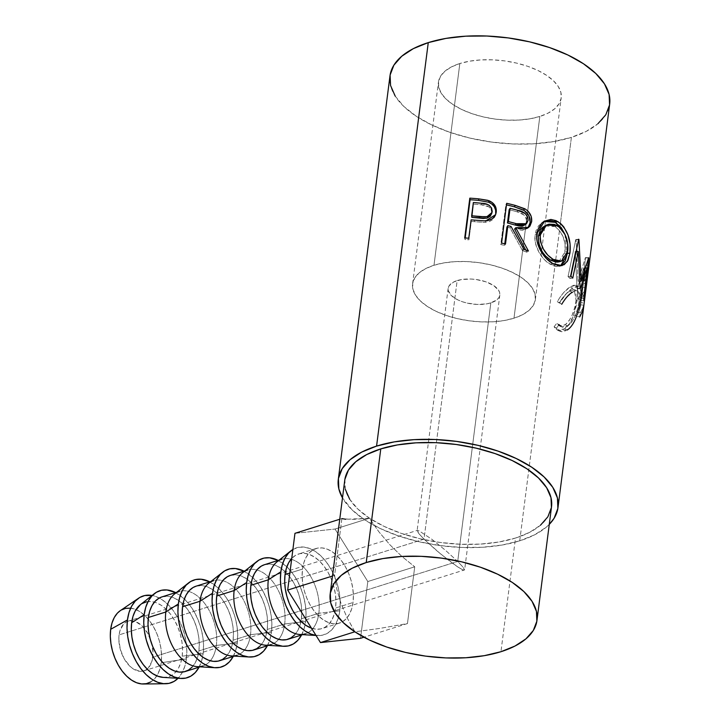 <?xml version="1.0" encoding="UTF-8"?>
<svg xmlns="http://www.w3.org/2000/svg" width="720" height="720" viewBox="0 0 720 720"><rect width="100%" height="100%" fill="white"/><g stroke="black" fill="none" stroke-linecap="round" stroke-linejoin="round"><path stroke-width="0.54" stroke-dasharray="3.6 2.7" d="M448.137 288.414L417.105 530.712L418.896 533.664L424.026 539.154L457.146 280.584A26.055 12.402 -172.7 0 0 448.137 288.414A26.055 12.402 -172.7 0 0 462.447 301.761A26.055 12.402 -172.7 0 0 490.833 302.877L457.704 561.438L445.554 550.368L431.829 539.262L418.932 530.739L417.105 530.712L418.932 530.739L431.829 539.262L445.554 550.368L457.704 561.438L152.784 657.171A26.055 15.939 72.6 0 0 146.061 630.657A26.055 15.939 72.6 0 0 128.133 621.162A26.055 15.939 72.6 0 0 119.097 634.878L424.026 539.154L418.896 533.664L417.348 530.37L128.133 621.162M186.39 658.944A45.603 27.882 -107.4 0 1 178.083 678.285L182.196 672.687L184.824 666.333L186.39 658.944L186.813 650.808L186.093 642.24L184.248 633.555L181.359 625.104L177.525 617.202L172.899 610.155L167.661 604.233L162.018 599.661L156.168 596.619L152.082 595.467A45.603 27.882 -107.4 0 1 186.39 658.944L161.199 662.742L186.39 658.944M143.325 684A39.087 23.904 72.6 0 0 156.825 675.846A39.087 23.904 72.6 0 0 161.199 662.742A39.087 23.904 72.6 0 0 136.035 609.615A39.087 23.904 72.6 0 0 120.294 610.65M163.134 677.385A39.087 23.904 72.6 0 0 176.175 671.508A39.087 23.904 72.6 0 0 182.178 656.163L203.121 653.697A45.603 27.882 -107.4 0 1 199.062 667.179M185.355 671.481A39.087 23.904 72.6 0 0 198.909 650.907L216.342 645.435A39.087 23.904 -107.4 0 1 210.339 660.78A39.087 23.904 -107.4 0 1 202.788 666.009L200.169 666.828M197.307 666.657A39.087 23.904 72.6 0 0 210.339 660.78A39.087 23.904 72.6 0 0 216.342 645.435L237.285 642.969A45.603 27.882 -107.4 0 1 233.226 656.451M219.519 660.753A39.087 23.904 72.6 0 0 233.073 640.179L250.506 634.707A39.087 23.904 -107.4 0 1 244.503 650.061A39.087 23.904 -107.4 0 1 236.961 655.281L234.333 656.109M231.471 655.929A39.087 23.904 72.6 0 0 244.503 650.061A39.087 23.904 72.6 0 0 250.506 634.707L271.449 632.241A45.603 27.882 -107.4 0 1 267.39 645.723M253.683 650.034A39.087 23.904 72.6 0 0 267.237 629.451L284.679 623.979A39.087 23.904 -107.4 0 1 278.676 639.333A39.087 23.904 -107.4 0 1 271.125 644.553L268.497 645.381M265.635 645.21A39.087 23.904 72.6 0 0 278.676 639.333A39.087 23.904 72.6 0 0 284.679 623.979L305.613 621.513A45.603 27.882 -107.4 0 1 301.554 635.004M287.856 639.306A39.087 23.904 72.6 0 0 301.401 618.732L318.843 613.251A39.087 23.904 -107.4 0 1 305.289 633.825L302.661 634.653M339.786 610.785A45.603 27.882 -107.4 0 1 317.565 635.553A45.603 27.882 -107.4 0 1 315.99 635.391L322.443 635.193L327.546 633.204L331.983 629.604L335.592 624.528L338.22 618.174L339.786 610.785L340.209 602.649L339.489 594.081L337.644 585.396L334.755 576.945L330.921 569.043L326.295 561.996L321.057 556.074L315.405 551.502L309.564 548.46L303.741 547.065L298.179 547.371L292.887 549.468A45.603 27.882 -107.4 0 1 326.205 561.87A45.603 27.882 -107.4 0 1 339.786 610.785L318.843 613.251L339.786 610.785M299.799 634.482A39.087 23.904 72.6 0 0 318.843 613.251A39.087 23.904 72.6 0 0 291.051 559.215A39.087 23.904 72.6 0 0 277.002 561.843M302.49 569.088L289.872 573.048L302.49 569.088L303.822 562.761L306.081 557.316L309.168 552.969L312.975 549.873L317.349 548.172L322.119 547.911L327.105 549.108L332.118 551.709L336.96 555.633L341.451 560.709L345.411 566.748L348.696 573.516L351.18 580.77L352.755 588.204L353.376 595.557L353.007 602.523A39.087 23.904 -107.4 0 1 339.453 623.106A39.087 23.904 -107.4 0 1 312.57 608.859A39.087 23.904 -107.4 0 1 302.49 569.088A39.087 23.904 -107.4 0 1 316.044 548.514A39.087 23.904 -107.4 0 1 342.927 562.761A39.087 23.904 -107.4 0 1 353.007 602.523L351.675 608.859L349.416 614.304L346.329 618.651L342.522 621.738L338.148 623.448L333.378 623.709L328.392 622.512L323.379 619.902L318.537 615.987L314.046 610.911L310.086 604.872L306.801 598.095L304.317 590.85L302.742 583.416L302.121 576.063L302.49 569.088M311.481 628.182A39.087 23.904 72.6 0 0 322.02 628.578A39.087 23.904 72.6 0 0 335.574 608.004L353.007 602.523L335.574 608.004A39.087 23.904 72.6 0 0 325.494 568.233A39.087 23.904 72.6 0 0 298.602 553.986A39.087 23.904 72.6 0 0 291.744 558.432L295.542 555.354L299.907 553.644L304.677 553.383L309.663 554.58L314.676 557.19L319.527 561.105L324.009 566.181L327.978 572.22L331.263 578.997L333.738 586.242L335.322 593.676L335.934 601.029L335.574 608.004L334.233 614.331L331.974 619.776L328.887 624.123L325.08 627.219L320.715 628.92L315.945 629.181L310.959 627.984M513.981 318.195A61.893 29.466 7.3 0 1 446.58 315.567A61.893 29.466 7.3 0 1 412.596 283.86A61.893 29.466 7.3 0 1 433.989 265.257L459.837 63.513A61.893 29.466 -172.7 0 0 438.444 82.125A61.893 29.466 -172.7 0 0 472.428 113.823A61.893 29.466 -172.7 0 0 539.829 116.46L513.981 318.195L539.829 116.46L529.947 118.809L518.904 120.051L507.132 120.141L495.072 119.079L483.201 116.892L471.969 113.67L461.808 109.539L453.114 104.652L446.202 99.207L441.36 93.411L438.768 87.48L438.516 81.639L440.622 76.122L445.005 71.145L451.494 66.888L459.837 63.513L469.719 61.164L480.762 59.913L492.534 59.832L504.585 60.894L516.456 63.081L527.697 66.303L537.858 70.434L546.552 75.321L553.464 80.766L558.306 86.562L560.898 92.493L561.15 98.334L559.044 103.851L554.661 108.828L548.172 113.085L539.829 116.46A61.893 29.466 -172.7 0 0 561.222 97.848A61.893 29.466 -172.7 0 0 527.238 66.15A61.893 29.466 -172.7 0 0 459.837 63.513L433.989 265.257A61.893 29.466 7.3 0 1 501.399 267.894A61.893 29.466 7.3 0 1 535.374 299.592A61.893 29.466 7.3 0 1 513.981 318.195L522.333 314.829L528.822 310.572L533.205 305.586L535.311 300.069L535.059 294.237L532.458 288.306L527.616 282.501L520.713 277.056L512.01 272.178L501.849 268.047L490.617 264.825L478.746 262.638L466.695 261.567L454.914 261.657L443.88 262.899L433.989 265.257L425.646 268.623L419.157 272.889L414.774 277.866L412.668 283.383L412.92 289.215L415.521 295.146L420.363 300.951L427.266 306.396L435.969 311.274L446.13 315.405L457.362 318.627L469.233 320.814L481.284 321.885L493.056 321.795L504.099 320.553L513.981 318.195M395.199 96.111L403.866 106.488L416.223 116.235L431.793 124.974L449.973 132.363L470.079 138.132L491.319 142.038L512.892 143.955L533.961 143.793L553.716 141.561L571.401 137.358L560.385 223.353L571.401 137.358A110.754 52.722 -172.7 0 0 609.687 104.058M519.714 540.837L560.385 223.362L519.714 540.837A110.754 52.722 7.3 0 1 342.486 497.898L352.179 509.967L364.536 519.714L380.106 528.453L398.286 535.842L418.392 541.611L439.632 545.526L461.205 547.434L482.274 547.272L502.029 545.049L519.714 540.837A110.754 52.722 7.3 0 0 549.27 524.385L546.264 527.184L534.654 534.807L519.714 540.837M585.711 265.608L580.608 305.388A107.496 51.174 7.3 0 0 580.68 304.83L579.339 310.635L576.585 316.197L577.107 312.111L576.585 316.197L579.69 316.935L580.212 312.858L577.107 312.111A107.496 51.174 -172.7 0 0 580.932 302.616A107.496 51.174 7.3 0 1 577.107 312.111L580.212 312.858A110.754 52.722 -172.7 0 0 584.154 303.075L580.932 302.616L582.885 287.316L580.932 302.616L584.154 303.075L586.116 287.775L582.885 287.316A107.496 51.174 7.3 0 1 579.069 296.811L582.174 297.558A110.754 52.722 -172.7 0 0 586.116 287.775L582.885 287.316A107.496 51.174 7.3 0 1 579.069 296.811L579.591 292.734L579.069 296.811L582.174 297.558L582.696 293.472L579.591 292.734A107.496 51.174 -172.7 0 0 583.416 283.239A107.496 51.174 7.3 0 1 579.591 292.734L582.696 293.472A110.754 52.722 -172.7 0 0 586.638 283.698L583.416 283.239L584.982 270.999L583.416 283.239L586.638 283.698L588.204 271.458L584.982 270.999A107.496 51.174 7.3 0 1 581.157 280.494L584.262 281.232A110.754 52.722 -172.7 0 0 588.204 271.458L584.982 270.999A107.496 51.174 7.3 0 1 581.157 280.494L581.679 276.417A107.496 51.174 -172.7 0 0 585.711 265.608A107.496 51.174 -172.7 0 0 585.774 265.05L589.005 265.446L585.774 265.05L580.68 304.83L583.911 305.226L580.68 304.83L585.774 265.05L584.433 270.855L581.679 276.417L584.793 277.155L581.679 276.417L581.157 280.494L584.262 281.232L584.793 277.155L587.628 271.431L588.861 266.598A110.754 52.722 7.3 0 1 584.793 277.155L584.262 281.232A110.754 52.722 -172.7 0 0 588.204 271.458L586.638 283.698A110.754 52.722 7.3 0 1 582.696 293.472L582.174 297.558A110.754 52.722 -172.7 0 0 586.116 287.775L584.154 303.075A110.754 52.722 7.3 0 1 580.212 312.858L579.69 316.935A110.754 52.722 -172.7 0 0 583.839 305.802M560.412 301.68L559.701 302.922L561.744 304.254L566.946 296.937L574.209 291.06L576.612 290.565L578.322 291.528L579.366 295.254L579.06 301.284L577.656 308.574L575.154 315.918L571.779 322.011L568.836 325.17L565.362 327.132L562.995 327.312L560.88 326.439L559.134 324.657L556.479 328.077L558.585 330.525L561.258 331.686L564.237 331.497L569.979 327.735L572.499 324.576L575.748 318.285L579.906 303.282L580.95 291.942L579.843 287.397L578.673 286.317L575.028 286.785L571.113 289.296L566.1 293.976L560.412 301.68M344.754 480.222A104.238 49.617 -172.7 0 0 401.985 533.61A104.238 49.617 -172.7 0 0 515.502 538.047L500.949 651.708L515.502 538.047A104.238 49.617 -172.7 0 0 551.538 506.709M341.883 518.589L334.611 575.361L336.825 589.203L341.001 603.414L347.076 617.706L354.906 631.773L378.963 628.542L407.457 623.574L414.729 566.802L401.751 556.326L389.718 544.581L378.882 531.792L369.45 518.229L351.765 519.462L341.883 518.589L339.75 519.255L341.883 518.589L334.611 575.361L336.825 589.203L341.001 603.414L347.076 617.706L354.843 631.791L378.963 628.542L407.457 623.574L363.96 637.227L407.457 623.574L414.729 566.802L367.812 581.526L360.54 638.298L367.812 581.526L414.729 566.802L401.751 556.326L389.718 544.581L378.882 531.792L369.45 518.229L335.025 529.038L367.812 581.526L335.025 529.038L369.45 518.229L345.78 519.282M389.979 75.915A110.754 52.722 -172.7 0 0 450.792 132.642A110.754 52.722 -172.7 0 0 571.401 137.358L586.341 131.328L597.951 123.705M609.561 104.922L609.678 104.13M344.871 479.412L345.294 489.24M349.668 499.23L357.822 509.004L369.459 518.175L384.111 526.392L401.22 533.349L420.138 538.776L440.136 542.457L460.44 544.257L480.267 544.113L498.861 542.016L515.502 538.047L529.56 532.377L540.495 525.204M551.421 507.519L551.529 506.781M560.493 326.142L561.681 326.907L567.81 325.926L565.065 324.828L567.81 325.926C573.849 320.742 577.593 312.525 579.06 301.284L576.045 300.411C574.596 311.634 570.933 319.77 565.065 324.828L559.26 325.764L556.668 323.397L554.085 326.79L557.244 329.994L564.525 328.923C568.251 326.43 571.302 321.786 573.66 315L577.449 298.494L577.764 289.377L575.406 285.237L569.916 287.082C565.587 289.836 561.384 294.687 557.307 301.635L559.278 303.003C562.617 297.315 566.028 293.346 569.52 291.078L572.274 292.167L569.52 291.078L574.182 289.674L576.045 300.411L579.06 301.284L577.17 290.673L572.274 292.167M561.744 304.254L557.307 301.635L560.259 296.883L563.535 292.77L569.916 287.082L572.661 288.18L569.916 287.082L574.173 285.12L576.153 285.651L577.908 291.105L577.683 296.46L576.036 306.621L573.66 315L576.657 315.882L573.66 315L569.601 323.595L564.525 328.923L567.279 330.021L564.525 328.923L561.573 330.345L558.693 330.48L556.119 329.274L554.085 326.79L556.479 328.077L554.085 326.79L556.668 323.397L559.134 324.657L556.668 323.397L558.351 325.215L560.394 326.124L562.689 325.989L566.064 324.09L568.917 321.003L572.211 314.982L574.659 307.692L576.045 300.411L576.054 292.149L575.379 290.601L573.03 289.548L570.492 290.466L567.009 293.049L561.699 299.115L559.278 303.003L557.307 301.635L559.701 302.922C563.895 295.92 568.215 291.006 572.661 288.18L578.394 286.209L580.806 290.295L580.509 299.304L577.449 298.494L580.509 299.304M567.279 330.021L559.602 331.155L556.479 328.077L559.134 324.657M578.574 309.546L576.657 315.882M580.608 305.388A107.496 51.174 7.3 0 1 576.585 316.197L579.69 316.935M575.316 251.811L576.081 251.721L575.316 251.811L569.871 278.487L572.769 278.082L569.871 278.487L575.316 251.811L576.999 288.261L575.316 251.811M580.113 288.153L576.999 288.261A107.496 51.174 7.3 0 1 577.224 288.693L580.356 288.603L577.224 288.693L583.821 267.876L577.224 288.693A107.496 51.174 7.3 0 0 576.999 288.261L580.113 288.153M585.765 267.966L583.821 267.876L585.765 267.966M583.767 298.764L580.536 298.557L583.821 267.876L580.536 298.557A107.496 51.174 7.3 0 1 580.743 300.483L583.983 300.753L580.743 300.483L585.477 257.859L580.743 300.483A107.496 51.174 7.3 0 0 580.536 298.557L583.767 298.764M588.708 258.039L585.477 257.859L588.708 258.039M588.654 257.751L585.432 257.58A107.496 51.174 7.3 0 1 585.477 257.859A107.496 51.174 -172.7 0 0 585.432 257.58L588.654 257.751M579.951 281.259L578.016 281.322L585.432 257.58L578.016 281.322L579.951 281.259M578.934 239.481L575.991 239.85L576.684 248.85L575.991 239.85L578.934 239.481M576.864 251.631L578.016 281.322L576.864 251.631M578.682 239.211L575.757 239.58A107.496 51.174 7.3 0 1 575.991 239.85A107.496 51.174 -172.7 0 0 575.757 239.58L578.682 239.211M570.897 276.147L568.053 276.606L575.757 239.58L568.053 276.606A107.496 51.174 7.3 0 1 569.871 278.487A107.496 51.174 7.3 0 0 568.053 276.606L570.897 276.147M567.315 253.521L567.063 254.484L567.315 253.521M560.583 265.887L559.26 266.382L550.332 264.339L552.645 263.475L550.332 264.339C541.719 259.695 533.286 245.736 535.122 234.747L536.895 233.613L535.122 234.747L542.988 221.859L543.852 221.436L538.551 225.774L535.986 230.805L534.942 236.835L535.509 243.351L538.794 251.928L544.059 259.299L547.155 262.143L553.464 265.878L556.452 266.598L560.583 265.887M564.858 234.216L567.207 253.539L567.351 244.665L564.858 234.216M544.401 226.098L549.63 224.874L555.048 226.539L559.8 230.85L563.283 237.141L565.092 244.512L564.795 253.377L561.996 259.821L560.232 261.306L557.622 262.107M543.384 253.305L541.395 250.128M558.837 261.882L565.056 251.73L567.738 251.118L565.056 251.73C565.992 240.723 562.653 232.326 555.048 226.539L557.361 225.675L555.048 226.539L544.68 225.954M527.913 227.943L527.148 228.672L514.584 229.059L522.297 230.319L524.673 229.941L528.399 227.358M525.744 250.011L526.824 252.189L528.426 250.992L526.824 252.189L525.744 250.011M523.998 249.408L522.531 250.65A107.496 51.174 7.3 0 1 526.824 252.189A107.496 51.174 7.3 0 0 522.531 250.65L509.985 227.817L511.011 226.44L509.985 227.817L522.531 250.65L523.998 249.408M506.925 227.052A107.496 51.174 7.3 0 1 509.985 227.817A107.496 51.174 7.3 0 0 506.925 227.052M504.783 243.828L504.576 245.412L505.503 244.008L504.576 245.412L504.783 243.828M501.588 243.09L500.778 244.521A107.496 51.174 7.3 0 1 504.576 245.412A107.496 51.174 7.3 0 0 500.778 244.521L505.872 204.741L506.682 203.31L505.872 204.741A107.496 51.174 7.3 0 1 506.484 204.876A107.496 51.174 -172.7 0 0 505.872 204.741L500.778 244.521L501.588 243.09M526.644 220.725L526.131 223.29L524.871 224.991L526.59 221.616L528.075 220.374L526.59 221.616C526.131 216.063 522.918 212.787 516.951 211.761L523.8 214.839L526.059 217.989L526.644 220.725M509.148 209.709A107.496 51.174 7.3 0 1 516.951 211.761L518.121 210.42L516.951 211.761A107.496 51.174 7.3 0 0 509.148 209.709M495.342 215.352L495.072 216.18L485.694 222.327L485.973 220.806L485.694 222.327L474.417 221.688L474.363 220.122L483.867 220.824M495.522 214.623L494.739 216.99L492.588 219.771L489.42 221.58L484.083 222.372L474.417 221.688A107.496 51.174 7.3 0 0 471.276 221.427L468.927 239.787L471.276 221.427A107.496 51.174 7.3 0 1 474.417 221.688L474.363 220.122M468.927 239.787L468.765 238.221L468.927 239.787A107.496 51.174 7.3 0 0 464.985 239.526L465.183 237.978L464.985 239.526A107.496 51.174 7.3 0 1 468.927 239.787M464.715 237.942L464.985 239.526L464.715 237.942M491.58 213.939L491.778 212.976C491.256 207.639 487.836 204.93 481.536 204.849A107.496 51.174 7.3 0 0 473.499 204.093L471.798 217.35L473.499 204.093A107.496 51.174 7.3 0 1 481.536 204.849L488.817 206.811L491.202 209.556L491.751 211.239L491.31 214.677M491.778 212.976L491.607 213.84M481.536 204.849L481.626 203.292L481.536 204.849M490.833 302.877L486.666 303.867L477.063 304.425L466.992 303.057L462.258 301.698L457.983 299.961L451.413 295.614L448.272 290.673L448.173 288.216L449.055 285.894L453.636 281.997L461.313 279.594L470.916 279.027L475.992 279.477L485.721 281.754L493.659 285.552L498.609 290.286L499.698 292.788L499.806 295.245L498.924 297.567L497.079 299.664L490.833 302.877A26.055 12.402 -172.7 0 0 499.833 295.038A26.055 12.402 -172.7 0 0 485.532 281.691A26.055 12.402 -172.7 0 0 457.146 280.584L424.026 539.154L440.811 554.121L457.623 566.847L462.798 569.853L464.625 569.88L462.834 566.928L457.704 561.438L490.833 302.877M332.478 576.027L334.611 575.361L332.478 576.027M294.957 533.313L335.025 529.038L294.957 533.313M279.252 560.061L281.871 559.242A39.087 23.904 -107.4 0 1 291.051 559.215A39.087 23.904 -107.4 0 1 318.843 613.251L301.401 618.732A39.087 23.904 72.6 0 0 291.33 578.961A39.087 23.904 72.6 0 0 264.438 564.714M301.419 635.256L304.056 628.902L305.613 621.513L306.045 613.377L305.325 604.809L303.48 596.124L300.591 587.673L296.757 579.771L292.131 572.724L286.893 566.802L278.145 560.412A45.603 27.882 -107.4 0 1 305.613 621.513L284.679 623.979A39.087 23.904 72.6 0 0 256.887 569.943A39.087 23.904 72.6 0 0 242.829 572.571M264.519 564.687L270.513 564.111L275.499 565.308L280.512 567.909L285.354 571.833L289.845 576.909L293.814 582.948L297.099 589.725L299.574 596.97L301.158 604.404L301.77 611.757L301.401 618.732L300.069 625.059L297.81 630.504L294.723 634.851M245.079 570.789L247.707 569.97A39.087 23.904 -107.4 0 1 256.887 569.943A39.087 23.904 -107.4 0 1 284.679 623.979L267.237 629.451A39.087 23.904 72.6 0 0 257.157 589.68A39.087 23.904 72.6 0 0 230.274 575.442M267.255 645.975L269.892 639.63L271.449 632.241L271.881 624.105L271.152 615.537L269.316 606.852L266.418 598.401L262.593 590.499L257.967 583.452L252.729 577.521L243.972 571.14A45.603 27.882 -107.4 0 1 271.449 632.241L250.506 634.707A39.087 23.904 72.6 0 0 222.723 580.671A39.087 23.904 72.6 0 0 208.665 583.299M230.355 575.415L236.349 574.839L241.335 576.036L246.348 578.637L251.19 582.552L255.681 587.628L259.641 593.676L262.926 600.444L265.41 607.689L266.985 615.132L267.606 622.485L267.237 629.451L265.905 635.787L263.646 641.232L260.559 645.579M210.915 581.517L213.543 580.698A39.087 23.904 -107.4 0 1 222.723 580.671A39.087 23.904 -107.4 0 1 250.506 634.707L233.073 640.179A39.087 23.904 72.6 0 0 222.993 600.408A39.087 23.904 72.6 0 0 196.101 586.17M233.091 656.703L235.719 650.349L237.285 642.969L237.708 634.833L236.988 626.256L235.152 617.58L232.254 609.129L228.42 601.227L223.803 594.171L218.556 588.249L209.808 581.868A45.603 27.882 -107.4 0 1 237.285 642.969L216.342 645.435A39.087 23.904 72.6 0 0 188.559 591.39A39.087 23.904 72.6 0 0 174.501 594.018M196.191 586.143L202.185 585.567L207.171 586.755L212.184 589.365L217.026 593.28L221.517 598.356L225.477 604.404L228.762 611.172L231.246 618.417L232.821 625.86L233.442 633.204L233.073 640.179L231.732 646.515L229.482 651.96L226.386 656.307M176.751 592.245L179.379 591.417A39.087 23.904 -107.4 0 1 188.559 591.39A39.087 23.904 -107.4 0 1 216.342 645.435L198.909 650.907A39.087 23.904 72.6 0 0 188.829 611.136A39.087 23.904 72.6 0 0 161.937 596.898M198.927 667.431L201.555 661.077L203.121 653.697L203.544 645.561L202.824 636.984L200.979 628.308L198.09 619.848L194.256 611.946L189.63 604.899L184.392 598.977L175.644 592.596A45.603 27.882 -107.4 0 1 203.121 653.697L182.178 656.163A39.087 23.904 72.6 0 0 154.386 602.118A39.087 23.904 72.6 0 0 140.337 604.746M162.027 596.871L168.012 596.286L173.007 597.483L178.011 600.093L182.862 604.008L187.353 609.084L191.313 615.123L194.598 621.9L197.073 629.145L198.657 636.588L199.278 643.932L198.909 650.907L197.568 657.234L195.309 662.679L192.222 667.035M146.52 601.803L151.29 601.542L156.276 602.739L161.289 605.34L166.131 609.264L170.622 614.34L174.582 620.379L177.867 627.156L180.351 634.401L181.926 641.835L182.547 649.188L182.178 656.163L180.837 662.49L178.587 667.935L175.491 672.282L171.693 675.369L167.319 677.079L162.549 677.34M140.427 604.674L142.146 603.513M150.714 681.957L154.521 678.87L157.608 674.523L159.867 669.078L161.199 662.742L161.568 655.767L160.947 648.423L159.372 640.98L156.888 633.735L153.603 626.967L149.643 620.919L145.152 615.843L140.31 611.928L135.297 609.327L130.311 608.13M121.167 610.092L120.357 610.605M499.833 295.038L464.625 569.943L462.798 569.853L457.623 566.847L449.91 561.33L436.176 550.224L424.026 539.154L119.097 634.878L119.988 630.657L123.552 624.132L126.09 622.071L129.006 620.937L132.183 620.757L135.513 621.558L142.083 625.905L147.717 633.321L151.56 642.663L153.027 652.527L151.893 661.392L148.329 667.926L145.791 669.978L142.875 671.121L139.698 671.292L133.029 668.754L129.798 666.144L124.164 658.737L120.321 649.386L118.854 639.531L119.097 634.878A26.055 15.939 72.6 0 0 125.82 661.392A26.055 15.939 72.6 0 0 143.748 670.887A26.055 15.939 72.6 0 0 152.784 657.171L457.704 561.438L462.834 566.928L464.625 569.88L143.748 670.887M317.565 635.553L316.026 635.463M339.453 623.106L322.02 628.578M412.596 283.86L438.444 82.125M574.182 289.674L577.17 290.682M559.26 325.764L561.681 326.907M557.244 329.994L559.602 331.155M575.406 285.237L578.421 286.218M559.26 266.382L562.005 265.644M542.988 221.859L544.671 220.95M527.148 228.672L528.768 227.367M495.072 216.18L495.63 214.641M535.374 299.592L561.222 97.848M316.044 548.514L298.602 553.986"/><path stroke-width="1.08" d="M138.663 598.167L120.294 610.65A39.087 23.904 72.6 0 0 110.682 629.307L127.449 619.938A45.603 27.882 -107.4 0 1 138.663 598.167A45.603 27.882 -107.4 0 1 152.082 595.467L144.783 595.53L139.68 597.519L135.243 601.119L131.643 606.195L129.006 612.549L127.449 619.938L110.682 629.307A39.087 23.904 72.6 0 0 143.325 684L165.528 683.739A45.603 27.882 -107.4 0 1 127.449 619.938L127.017 628.074L127.737 636.642L129.582 645.327L132.48 653.778L136.305 661.68L140.931 668.727L146.169 674.649L151.821 679.221L157.671 682.263L163.485 683.658L169.056 683.352L174.15 681.363L178.587 677.754M178.083 678.285A45.603 27.882 -107.4 0 1 165.528 683.739M154.296 593.712L140.337 604.746A39.087 23.904 72.6 0 0 131.661 622.719L144.18 614.682A45.603 27.882 -107.4 0 1 154.296 593.712A45.603 27.882 -107.4 0 1 175.644 592.596L167.076 589.968L161.514 590.274L156.411 592.272L151.974 595.872L148.374 600.948L145.737 607.302L144.18 614.682L131.661 622.719A39.087 23.904 72.6 0 0 163.134 677.385L180.9 678.456A45.603 27.882 -107.4 0 1 144.18 614.682L143.748 622.818L144.468 631.395L146.313 640.071L149.202 648.522L153.036 656.424L157.662 663.48L162.9 669.402L168.552 673.965L174.402 677.007L180.216 678.402L185.778 678.096L190.881 676.107L195.318 672.507L199.062 667.179A45.603 27.882 -107.4 0 1 180.9 678.456M202.788 666.009A39.087 23.904 -107.4 0 1 175.905 651.762A39.087 23.904 -107.4 0 1 165.825 612L148.383 617.472A39.087 23.904 72.6 0 0 158.463 657.243A39.087 23.904 72.6 0 0 185.355 671.481L200.169 666.828M188.469 582.984L174.501 594.018A39.087 23.904 72.6 0 0 165.825 612L178.344 603.954L165.825 612A39.087 23.904 72.6 0 0 197.307 666.657L215.073 667.728A45.603 27.882 -107.4 0 1 178.344 603.954A45.603 27.882 -107.4 0 1 188.469 582.984A45.603 27.882 -107.4 0 1 209.808 581.868L201.24 579.249L195.678 579.546L190.575 581.544L186.138 585.144L182.538 590.22L179.901 596.574L178.344 603.954L177.912 612.09L178.632 620.667L180.477 629.343L183.375 637.803L187.2 645.705L191.826 652.752L197.064 658.674L202.716 663.246L208.566 666.279L214.38 667.674L219.951 667.377L225.045 665.379L229.482 661.779L233.226 656.451A45.603 27.882 -107.4 0 1 215.073 667.728M236.961 655.281A39.087 23.904 -107.4 0 1 210.069 641.043A39.087 23.904 -107.4 0 1 199.989 601.272L182.556 606.744A39.087 23.904 72.6 0 0 192.627 646.515A39.087 23.904 72.6 0 0 219.519 660.753L234.333 656.109M222.633 572.265L208.665 583.299A39.087 23.904 72.6 0 0 199.989 601.272L212.508 593.235A45.603 27.882 -107.4 0 1 222.633 572.265A45.603 27.882 -107.4 0 1 243.972 571.14L235.413 568.521L229.842 568.827L224.748 570.816L220.302 574.416L216.702 579.492L214.065 585.846L212.508 593.235L199.989 601.272A39.087 23.904 72.6 0 0 231.471 655.929L249.237 657.009A45.603 27.882 -107.4 0 1 212.508 593.235L212.085 601.371L212.805 609.939L214.641 618.615L217.539 627.075L221.373 634.977L225.99 642.024L231.228 647.946L236.88 652.518L242.73 655.56L248.553 656.955L254.115 656.649L259.218 654.66L263.655 651.051L267.39 645.723A45.603 27.882 -107.4 0 1 249.237 657.009M271.125 644.553A39.087 23.904 -107.4 0 1 244.233 630.315A39.087 23.904 -107.4 0 1 234.153 590.544L216.72 596.016A39.087 23.904 72.6 0 0 226.8 635.787A39.087 23.904 72.6 0 0 253.683 650.034L268.497 645.381M256.797 561.537L242.829 572.571A39.087 23.904 72.6 0 0 234.153 590.544L246.672 582.507A45.603 27.882 -107.4 0 1 256.797 561.537A45.603 27.882 -107.4 0 1 278.145 560.412L269.577 557.793L264.006 558.099L258.912 560.088L254.475 563.688L250.866 568.764L248.238 575.118L246.672 582.507L234.153 590.544A39.087 23.904 72.6 0 0 265.635 645.21L283.401 646.281A45.603 27.882 -107.4 0 1 246.672 582.507L246.249 590.643L246.969 599.211L248.814 607.896L251.703 616.347L255.537 624.249L260.163 631.296L265.401 637.218L271.053 641.79L276.894 644.832L282.717 646.227L288.279 645.921L293.382 643.932L297.819 640.323L301.554 635.004A45.603 27.882 -107.4 0 1 283.401 646.281M305.289 633.825A39.087 23.904 -107.4 0 1 278.397 619.587A39.087 23.904 -107.4 0 1 268.326 579.816L250.884 585.288A39.087 23.904 72.6 0 0 260.964 625.059A39.087 23.904 72.6 0 0 287.856 639.306L302.661 634.653M293.076 549.36L288.639 552.969L285.03 558.036L282.402 564.39L280.845 571.779L280.413 579.915L281.133 588.483L282.978 597.168L285.867 605.619L289.701 613.521L294.327 620.568L299.565 626.49L305.217 631.062L311.067 634.104L315.99 635.391A45.603 27.882 -107.4 0 1 280.845 571.779L268.326 579.816A39.087 23.904 72.6 0 0 299.799 634.482L316.026 635.463M289.872 573.048L285.048 574.569A39.087 23.904 72.6 0 0 311.481 628.182L305.946 625.383L301.095 621.459L296.613 616.383L292.644 610.344L289.359 603.576L286.884 596.322L285.3 588.888L284.688 581.535L285.048 574.569L289.872 573.048M558 507.537L583.839 305.802A110.754 52.722 -172.7 0 0 583.911 305.226L589.005 265.446A110.754 52.722 7.3 0 1 588.942 266.022L609.687 104.058A110.754 52.722 -172.7 0 0 548.874 47.331A110.754 52.722 -172.7 0 0 428.265 42.615L376.578 446.103A110.754 52.722 7.3 0 1 497.187 450.81A110.754 52.722 7.3 0 1 558 507.537A110.754 52.722 7.3 0 1 549.27 524.385L554.103 518.274L557.874 508.401L557.424 497.961L552.78 487.341L544.113 476.964L531.756 467.217L516.186 458.487L497.997 451.089L477.9 445.329L456.66 441.414L435.087 439.497L414.018 439.659L394.263 441.891L376.578 446.103L428.265 42.615L413.325 48.645L401.715 56.268L393.876 65.187L390.105 75.051L390.555 85.491L395.199 96.111M483.867 220.824L485.973 220.806L495.63 214.632L496.233 212.148L495.684 213.633L495.621 210.159L494.334 206.829L491.895 204.066L488.628 202.212C493.857 204.57 496.206 208.377 495.684 213.633L496.233 212.148C496.746 206.892 494.307 203.076 488.916 200.682L488.628 202.212L478.692 200.412A107.496 51.174 -172.7 0 0 470.079 199.746A107.496 51.174 7.3 0 1 478.692 200.412L478.683 198.855L478.692 200.412L488.628 202.212L488.916 200.682L478.683 198.855A110.754 52.722 -172.7 0 0 469.809 198.162L470.079 199.746L465.183 237.978L470.079 199.746L469.809 198.162L464.715 237.942L469.809 198.162A110.754 52.722 7.3 0 1 478.683 198.855L487.728 200.304L492.291 202.563L495.648 206.964L496.08 213.048L495.261 215.505L493.065 218.277L489.807 220.068L484.488 220.842L474.363 220.122A110.754 52.722 -172.7 0 0 471.123 219.861L468.765 238.221A110.754 52.722 -172.7 0 0 464.715 237.942A110.754 52.722 -172.7 0 1 468.765 238.221L471.123 219.861A110.754 52.722 -172.7 0 1 474.363 220.122M501.588 243.09L506.682 203.31A110.754 52.722 7.3 0 1 515.358 205.434L525.654 209.268L527.976 211.149L531.126 216.171L531.657 221.661L529.947 226.143L526.131 228.69L523.683 229.041L515.745 227.718L528.426 250.992A110.754 52.722 -172.7 0 0 523.998 249.408L511.011 226.44A110.754 52.722 -172.7 0 0 507.852 225.648L505.503 244.008A110.754 52.722 -172.7 0 0 501.588 243.09A110.754 52.722 -172.7 0 1 505.503 244.008L507.852 225.648L506.925 227.052L504.783 243.828L506.925 227.052L507.852 225.648A110.754 52.722 -172.7 0 1 511.011 226.44L523.998 249.408A110.754 52.722 -172.7 0 1 528.426 250.992L515.745 227.718L528.777 227.358L531.657 221.661C532.143 216.225 529.857 211.932 524.808 208.764L515.358 205.434L514.296 206.802L523.467 210.051L524.808 208.764L523.467 210.051C528.372 213.174 530.568 217.449 530.073 222.867L531.657 221.661L530.073 222.867L527.913 227.943L529.506 225.279L530.154 221.985L528.804 215.595L524.286 210.546L514.296 206.802L515.358 205.434A110.754 52.722 -172.7 0 0 506.682 203.31L501.588 243.09M556.083 220.644L560.934 223.83L563.778 226.89L567.981 234.891L570.069 244.08L569.952 252.99L567.999 260.253L564.219 264.672L558.954 265.851L552.645 263.475L546.183 258.327L540.738 250.866L537.336 242.244L536.733 237.852L537.777 229.68L541.575 223.308L544.329 221.148L550.899 219.447L556.083 220.644M587.034 268.02L580.356 288.603A110.754 52.722 -172.7 0 0 580.113 288.153L578.277 251.469L572.769 278.082A110.754 52.722 -172.7 0 0 570.897 276.147L578.682 239.211A110.754 52.722 7.3 0 1 578.934 239.481L581.148 281.223L588.654 257.751A110.754 52.722 7.3 0 1 588.708 258.039L583.983 300.753A110.754 52.722 -172.7 0 0 583.767 298.764L587.034 268.02L585.765 267.966L587.034 268.02L583.767 298.764A110.754 52.722 -172.7 0 1 583.983 300.753L588.708 258.039A110.754 52.722 -172.7 0 0 588.654 257.751L581.148 281.223L579.951 281.259L581.148 281.223L578.934 239.481A110.754 52.722 -172.7 0 0 578.682 239.211L570.897 276.147A110.754 52.722 -172.7 0 1 572.769 278.082L578.277 251.469L580.113 288.153A110.754 52.722 -172.7 0 1 580.356 288.603L587.034 268.02M588.942 266.022A110.754 52.722 7.3 0 1 588.861 266.589L583.911 305.226L582.534 311.211L579.69 316.935M536.976 620.37L551.538 506.709A104.238 49.617 -172.7 0 0 494.307 453.321A104.238 49.617 -172.7 0 0 380.781 448.884L366.228 562.545A104.238 49.617 7.3 0 1 479.745 566.982A104.238 49.617 7.3 0 1 536.976 620.37A104.238 49.617 7.3 0 1 500.949 651.708A104.238 49.617 7.3 0 1 387.423 647.271A104.238 49.617 7.3 0 1 330.192 593.883A104.238 49.617 7.3 0 1 366.228 562.545L380.781 448.884A104.238 49.617 -172.7 0 0 344.754 480.222L330.192 593.883M597.951 123.705L605.79 114.786L609.561 104.922L609.111 94.482L604.467 83.862L595.8 73.485L583.443 63.738L567.873 54.999L549.684 47.61L529.587 41.841L508.347 37.935L486.774 36.018L465.705 36.18L445.95 38.403L428.265 42.615A110.754 52.722 -172.7 0 0 389.979 75.915L338.292 479.394A110.754 52.722 7.3 0 1 376.578 446.103L361.638 452.133L350.028 459.747L342.189 468.666L338.418 478.53L338.868 488.979L342.486 497.898A110.754 52.722 7.3 0 1 338.292 479.394M540.495 525.204L547.875 516.807L551.421 507.519L550.998 497.691L546.624 487.701L538.461 477.936L526.833 468.765L512.181 460.539L495.072 453.582L476.154 448.155L456.156 444.474L435.852 442.674L416.025 442.827L397.431 444.924L380.781 448.884L366.723 454.563L355.797 461.736L348.417 470.124L344.871 479.412M345.294 489.24L349.668 499.23M500.949 651.708L484.299 655.668L465.705 657.765L445.878 657.918L425.574 656.118L405.585 652.437L386.667 647.01L369.549 640.053L354.897 631.827L343.269 622.656L335.106 612.891L330.732 602.901L330.309 593.073L333.855 583.785L341.235 575.388L352.17 568.215L366.228 562.545L382.869 558.576L401.463 556.479L421.299 556.335L441.594 558.135L461.592 561.816L480.51 567.243L497.619 574.2L512.28 582.417L523.908 591.588L532.062 601.362L536.436 611.352L536.859 621.18L533.313 630.468L525.933 638.856L515.007 646.029L500.949 651.708M572.274 292.167C568.665 294.525 565.155 298.557 561.744 304.254M559.134 324.657L560.493 326.142M576.657 315.882C574.227 322.749 571.104 327.465 567.279 330.021M580.509 299.304L578.574 309.546M575.316 251.811L578.277 251.469L575.316 251.811M576.684 248.85L576.864 251.631L576.684 248.85M569.952 252.99L567.207 253.539L569.952 252.99C571.356 239.355 567.288 228.861 557.748 221.508L544.662 220.959L536.895 233.613C535.032 244.575 543.798 258.705 552.645 263.475L561.996 265.644L567.333 261.477L569.952 252.99M567.063 254.484L560.583 265.887L565.29 260.82L567.063 254.484M543.852 221.436L555.435 222.372L557.748 221.508L555.435 222.372L564.858 234.216L561.267 227.628L555.435 222.372L552.159 220.932L548.784 220.428L543.852 221.436M558.144 262.035L555.822 262.089L550.737 260.199L545.661 256.104L543.339 253.242M541.395 250.128L538.704 243.153L538.38 236.124L540.36 230.058L542.466 227.484L544.959 225.819M546.498 225.027L544.68 225.954L538.38 236.124L540.261 235.035L538.38 236.124C538.272 246.735 542.385 254.763 550.737 260.199L553.05 259.335C544.455 253.773 540.189 245.682 540.261 235.035L546.498 225.036L557.361 225.675C565.2 231.615 568.665 240.093 567.738 251.118L561.519 261.135L553.05 259.335L550.737 260.199L558.837 261.882L561.528 261.135M514.584 229.059L515.745 227.718L514.584 229.059L525.744 250.011L514.584 229.059M506.484 204.876A107.496 51.174 7.3 0 1 514.296 206.802A107.496 51.174 -172.7 0 0 506.484 204.876M507.456 222.966L509.148 209.709L507.456 222.966L515.07 225.027L507.456 222.966L508.383 221.562L507.456 222.966M525.213 224.667L522.306 226.143L518.733 225.927L515.07 225.027L524.862 225L526.374 223.695L516.222 223.686L515.07 225.027L516.222 223.686L508.383 221.562L510.075 208.305L509.148 209.709L510.075 208.305L508.383 221.562L520.002 224.622L523.683 224.865L526.671 223.416L528.075 220.374L526.374 223.695M518.121 210.42A110.754 52.722 -172.7 0 0 510.075 208.305A110.754 52.722 -172.7 0 1 518.121 210.42C524.232 211.473 527.553 214.785 528.075 220.374L527.508 216.738L525.177 213.561L518.121 210.42M491.778 212.976L490.338 216.162L487.224 218.079L483.381 218.457L471.798 217.35L486.702 218.214L491.58 213.939L492.003 212.418M492.21 211.473L491.985 212.481L486.999 216.684L479.565 216.603L479.484 218.16L479.565 216.603L471.645 215.775L471.798 217.35L473.346 202.518L471.645 215.775L485.586 216.891L489.303 215.811L490.734 214.65L492.21 211.473L491.598 208.053L489.132 205.29L487.386 204.444L481.626 203.292A110.754 52.722 -172.7 0 0 473.346 202.518A110.754 52.722 -172.7 0 1 481.626 203.292C488.079 203.391 491.607 206.118 492.21 211.473M540.54 233.388L540.117 238.491L540.612 242.073L543.411 249.102L547.821 255.15L553.05 259.335L558.288 261.315L562.815 260.622L564.624 259.173L566.073 257.049L567.477 252.765L567.747 243.891L565.101 234.729L559.944 227.574L554.607 224.433L549.018 224.154L546.417 225.072L543.267 227.628L540.54 233.388M354.843 631.791L320.472 642.582L287.685 590.085L332.478 576.027L287.685 590.085L294.957 533.313L339.75 519.255L294.957 533.313L287.685 590.085L320.472 642.582L354.843 631.791M363.96 637.227L360.54 638.298L320.472 642.582L360.54 638.298L363.96 637.227M345.78 519.282L341.883 518.589M291.744 558.432A39.087 23.904 72.6 0 0 285.048 574.569L286.389 568.233L288.648 562.788L291.744 558.432M290.961 550.809L277.002 561.843A39.087 23.904 72.6 0 0 268.326 579.816L280.845 571.779A45.603 27.882 -107.4 0 1 290.961 550.809A45.603 27.882 -107.4 0 1 292.887 549.468M279.252 560.061L264.438 564.714A39.087 23.904 72.6 0 0 250.884 585.288L268.326 579.816A39.087 23.904 -107.4 0 1 281.871 559.242M294.723 634.851L290.916 637.938L286.551 639.648L281.772 639.909L276.786 638.712L271.773 636.102L266.931 632.187L262.44 627.111L258.48 621.072L255.195 614.295L252.711 607.05L251.136 599.616L250.515 592.263L250.884 585.288L252.225 578.961L254.475 573.516L257.571 569.169L261.369 566.082L264.519 564.687M245.079 570.789L230.274 575.442A39.087 23.904 72.6 0 0 216.72 596.016L234.153 590.544A39.087 23.904 -107.4 0 1 247.707 569.97M260.559 645.579L256.752 648.666L252.378 650.376L247.608 650.637L242.622 649.44L237.609 646.83L232.767 642.915L228.276 637.839L224.316 631.8L221.031 625.023L218.547 617.778L216.972 610.335L216.351 602.991L216.72 596.016L218.052 589.689L220.311 584.244L223.398 579.888L227.205 576.801L230.355 575.415M210.915 581.517L196.101 586.17A39.087 23.904 72.6 0 0 182.556 606.744L199.989 601.272A39.087 23.904 -107.4 0 1 213.543 580.698M226.386 656.307L222.588 659.394L218.214 661.104L213.444 661.365L208.458 660.168L203.445 657.558L198.603 653.643L194.112 648.567L190.143 642.528L186.867 635.751L184.383 628.506L182.808 621.063L182.187 613.719L182.556 606.744L183.888 600.417L186.147 594.972L189.234 590.616L193.041 587.529L196.191 586.143M176.751 592.245L161.937 596.898A39.087 23.904 72.6 0 0 148.383 617.472L165.825 612A39.087 23.904 -107.4 0 1 179.379 591.417M192.222 667.035L188.424 670.122L184.05 671.823L179.28 672.084L174.294 670.896L169.281 668.286L164.439 664.371L159.948 659.295L155.979 653.247L152.694 646.479L150.219 639.234L148.635 631.791L148.023 624.447L148.383 617.472L149.724 611.136L151.983 605.691L155.07 601.344L158.877 598.257L162.027 596.871M163.197 677.385L157.563 676.143L152.55 673.533L147.708 669.618L143.217 664.542L139.248 658.503L135.963 651.726L133.488 644.481L131.913 637.047L131.292 629.694L131.661 622.719L132.993 616.392L135.252 610.947L140.427 604.674M142.146 603.513L146.52 601.803M130.311 608.13L125.541 608.391L121.167 610.092M120.357 610.605L117.36 613.179L114.273 617.535L112.014 622.98L110.682 629.307L110.313 636.282L110.934 643.626L112.509 651.069L114.993 658.314L118.278 665.091L122.238 671.13L126.729 676.206L131.571 680.121L136.584 682.731L141.57 683.928L146.34 683.667L150.714 681.957"/></g></svg>
